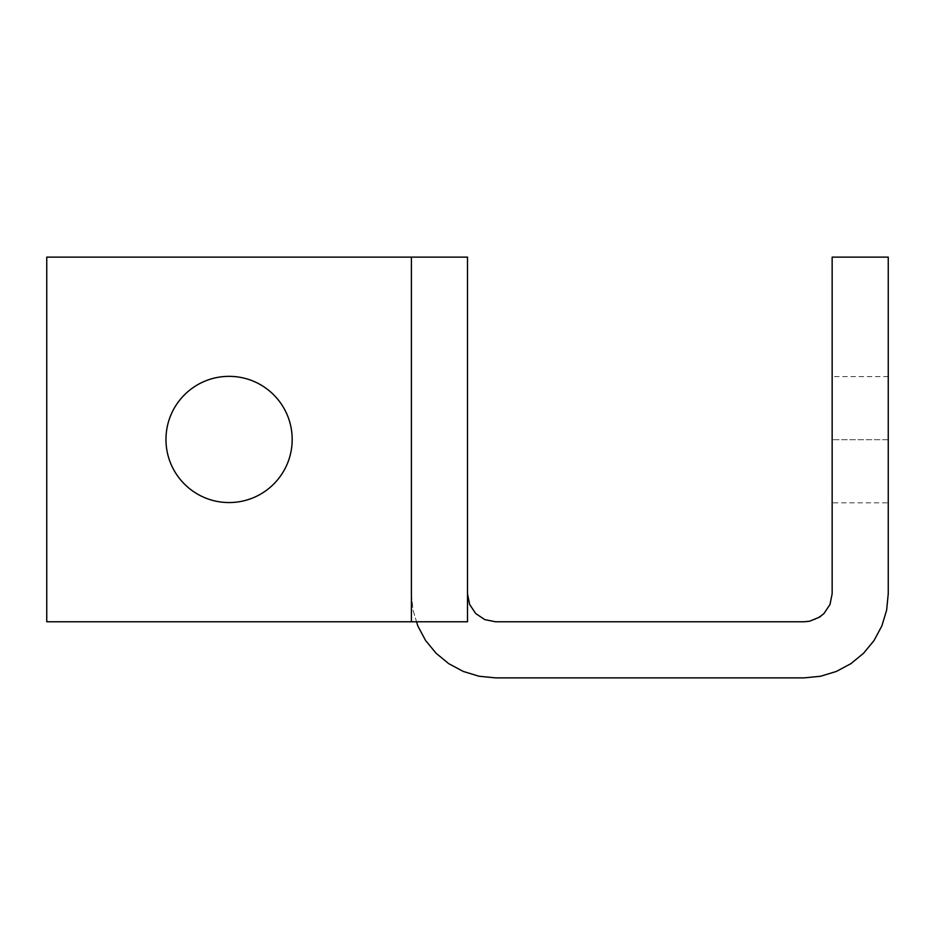 <?xml version="1.0" encoding="UTF-8"?>
<svg xmlns="http://www.w3.org/2000/svg" width="935" height="935" viewBox="0 0 935 935"><rect width="100%" height="100%" fill="white"/><g stroke="black" fill="none" stroke-linecap="round" stroke-linejoin="round"><path stroke-width="0.7" stroke-dasharray="4.67 3.51" d="M888.25 502.82L888.25 376.595L888.25 502.82L832.15 502.82L832.15 376.595L832.15 502.82M888.25 376.595L832.15 376.595M46.75 621.775L416.542 621.775L413.013 610.146L411.4 593.725L411.4 257.125L411.4 593.725L413.013 610.146L417.805 625.924L425.577 640.475L436.049 653.226L448.8 663.698L463.351 671.47L479.129 676.262L495.55 677.875L804.1 677.875L820.521 676.262L836.299 671.47L850.85 663.698L863.601 653.226L874.073 640.475L881.845 625.924L886.637 610.146L888.25 593.725L888.25 257.125L832.15 257.125L832.15 593.725L830.011 604.454L823.934 613.559L814.829 619.636L804.1 621.775L495.55 621.775L484.821 619.636L475.716 613.559L469.639 604.454L467.5 593.725L467.5 257.125L46.75 257.125L46.75 621.775M467.5 621.775L416.542 621.775M292.188 439.45C292.188 474.302 263.939 502.562 229.075 502.562C194.223 502.562 165.963 474.302 165.963 439.45C165.963 404.598 194.223 376.337 229.075 376.337C263.939 376.337 292.188 404.598 292.188 439.45M888.25 439.707L832.15 439.707L888.25 439.707"/><path stroke-width="1.4" d="M467.5 593.725L467.5 257.125L411.4 257.125L411.4 621.775L467.5 621.775L467.5 593.725L469.639 604.454L475.716 613.559L484.821 619.636L495.55 621.775L804.1 621.775L809.57 621.237L819.691 617.053L823.934 613.559L830.011 604.454L832.15 593.725L832.15 257.125L888.25 257.125L888.25 593.725L886.637 610.146L881.845 625.924L874.073 640.475L863.601 653.226L850.85 663.698L836.299 671.47L820.521 676.262L804.1 677.875L495.55 677.875L479.129 676.262L463.351 671.47L448.8 663.698L436.049 653.226L425.577 640.475L417.805 625.924L416.542 621.775M411.4 621.775L46.75 621.775L46.75 257.125L411.4 257.125M229.075 502.562C263.939 502.562 292.188 474.302 292.188 439.45C292.188 404.598 263.939 376.337 229.075 376.337C194.223 376.337 165.963 404.598 165.963 439.45C165.963 474.302 194.223 502.562 229.075 502.562M467.5 257.125L467.5 621.775"/></g></svg>
